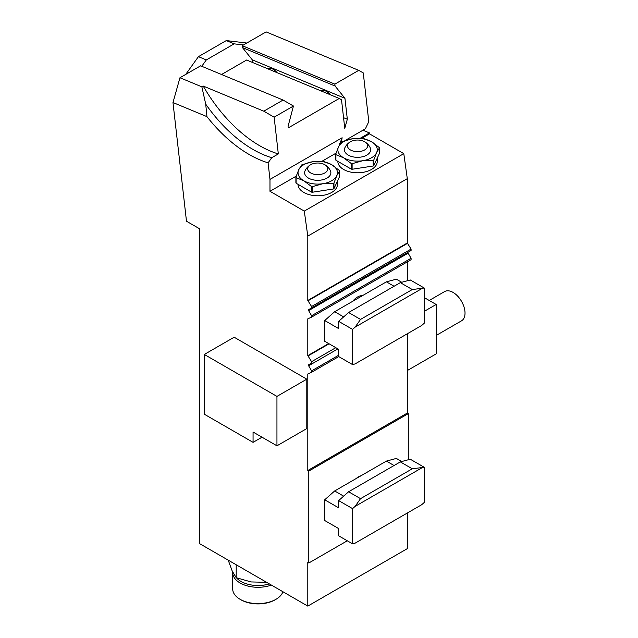 <?xml version="1.0" encoding="UTF-8"?>
<svg xmlns="http://www.w3.org/2000/svg" width="638" height="638" viewBox="0 0 638 638"><rect width="100%" height="100%" fill="white"/><g stroke="black" fill="none" stroke-linecap="round" stroke-linejoin="round"><path stroke-width="0.96" d="M436.161 335.468L461.521 320.826A16.891 9.753 -120 0 0 465.022 313.099A16.891 9.753 -120 0 0 457.645 296.104A16.891 9.753 -120 0 0 444.63 291.574L429.222 300.474M288.129 126.89L289.229 127.345A1.404 0.917 -67.5 0 1 288.551 127.433A1.404 0.917 -67.5 0 1 288.153 126.021L293.448 106.028L274.141 117.169L278.32 153.917L271.756 157.706L268.096 162.834A115.829 66.878 60 0 1 206.943 116.634L172.978 102.535L186.479 221.219L199.327 228.643L199.327 543.48L307.795 606.1L307.795 562.437L308.792 563.011L308.792 471.083L307.795 470.509L307.795 373.996L311.575 372.281L311.575 370.869L308.625 365.773A0.845 0.486 60 0 1 308.625 364.792L311.575 363.094L311.575 361.682L307.795 355.605L307.795 318.841L311.575 317.134L311.575 315.722L308.625 310.618A0.845 0.486 60 0 1 308.625 309.637L311.575 307.939L311.575 306.527L307.795 300.45L307.795 236.108L304.286 211.098L403.79 153.646L369.49 133.844L369.49 132.919L362.95 130.208M403.79 153.646L407.299 178.656L307.795 236.108M311.575 307.939L411.087 250.487L411.087 249.075L407.299 243.006L407.299 178.656M311.575 317.134L411.087 259.682L411.087 258.27L408.137 253.166A0.845 0.486 60 0 1 408.137 252.185L308.625 309.637M407.299 280.776L407.299 261.867M408.296 459.759L408.296 413.639L407.299 413.057L407.299 333.778M307.795 606.1L407.299 548.648L407.299 513.024M344.855 140.655L365.383 128.804L368.804 121.635L363.269 72.923L358.731 70.347L334.854 84.136L335.062 86.018L344.943 98.292L347.327 119.242L344.767 128.342L341.513 99.751L339.249 98.467L246.619 60.02L221.546 74.502M289.229 127.345L339.249 98.467M339.137 145.536L339.137 143.478L340.134 142.904L342.12 137.752L269.978 179.406L268.096 162.834M342.12 137.752L341.434 142.003M204.304 354.457L234.154 337.223L306.798 379.163L306.798 428.569L276.948 445.81L276.948 396.397L204.304 354.457L204.304 414.214L253.063 442.357L262.019 437.19M304.286 211.098L269.978 191.296L269.978 179.406M369.49 132.919L360.159 138.302M352.639 301.335A14.076 8.127 -60 0 1 362.456 295.665M328.674 343.555L307.795 355.605M407.299 243.006L307.795 300.45M407.299 413.057L307.795 470.509M377.249 158.144L377.249 161.422A19.698 11.372 180 0 1 357.551 172.794A19.698 11.372 180 0 1 337.845 161.422L337.845 161.358M337.446 181.12L337.446 184.398A19.698 11.372 180 0 1 317.748 195.778A19.698 11.372 180 0 1 298.042 184.398L298.042 184.334M369.49 133.844L361.65 138.366M336.051 153.152L321.847 161.35M296.247 176.128L269.978 191.296M206.943 116.634L205.723 104.138L201.855 86.832L203.211 86.05L263.781 111.187L283.081 100.046L200.619 65.818L179.956 77.74L172.978 102.535M347.279 540.785L308.792 563.011M360.964 475.781A14.076 8.127 120 0 0 358.54 476.833A14.076 8.127 120 0 0 356.124 478.572M408.296 413.639L308.792 471.083M411.087 249.075L311.575 306.527M407.714 243.237L308.202 300.689M411.087 258.27L311.575 315.722M311.575 363.094L308.625 364.792M335.819 347.686L311.575 361.682M329.08 343.794L308.202 355.844M338.73 356.602L311.575 372.281M338.642 355.246L311.575 370.869M201.855 86.832L179.956 77.74M283.081 100.046L293.448 106.028M274.141 117.169L263.781 111.187M203.211 86.05A112.583 64.996 -120 0 0 278.32 153.917M205.723 104.138A112.583 64.996 -120 0 0 271.756 157.706M306.798 379.163L276.948 396.397M253.063 442.357L253.063 432.022L276.948 445.81M236.204 564.774L236.204 577.685L251.117 581.944L266.03 582.303M236.204 577.685L232.208 571.026L228.213 560.156M275.951 599.321L275.058 599.84A24.061 13.892 180 0 1 241.02 599.84L240.127 599.321A25.329 14.626 0 0 0 275.951 599.321A25.329 14.626 0 0 0 282.913 591.737M271.397 585.086A25.329 14.626 180 0 1 245.726 585.445A25.329 14.626 180 0 1 232.71 572.661L232.71 588.978A25.329 14.626 0 0 0 240.127 599.321M232.71 572.661A25.329 14.626 180 0 1 232.726 572.103M269.332 583.898A24.061 13.892 180 0 1 236.475 577.797M412.276 468.786L400.337 461.896L410.29 459.232L424.222 467.271L412.276 468.786L360.534 498.661L355.095 506.397L352.575 508.638L338.642 500.591L348.595 491.77L360.534 498.661M421.694 467.949L355.095 506.397M424.222 467.271L424.222 502.481L421.694 504.714L355.095 543.169L352.575 543.847L352.575 508.638M400.337 461.896L348.595 491.77M338.642 500.591L338.642 507.832L324.71 499.793L324.71 520.52L338.642 528.559L338.642 535.8L352.575 543.847M394.069 465.517L386.405 461.091L396.358 458.427L401.725 461.521M386.405 461.091L334.663 490.965L343.651 496.157M324.71 499.793L334.663 490.965M412.276 289.54L400.337 282.642L410.29 279.978L424.222 288.017L412.276 289.54L360.534 319.415L355.095 327.15L352.575 329.383L338.642 321.345L348.595 312.516L360.534 319.415M421.694 288.695L355.095 327.15M424.222 288.017L424.222 323.227L421.694 325.468L355.095 363.915L352.575 364.593L352.575 329.383M400.337 282.642L348.595 312.516M338.642 321.345L338.642 328.578L324.71 320.539L324.71 341.266L338.642 349.313L338.642 356.554L352.575 364.593M394.069 286.263L386.405 281.837L396.358 279.173L401.725 282.275M386.405 281.837L334.663 311.711L343.651 316.903M324.71 320.539L334.663 311.711M277.044 72.652A11.261 6.5 -120 0 0 267.609 68.737M330.253 94.735A11.261 6.5 -120 0 0 320.826 90.819M358.731 70.347L266.102 31.9L242.225 45.689L242.432 47.571L252.313 59.844L252.616 62.508M243.485 44.963L234.178 43.847L206.313 59.932L201.76 66.288M340.429 142.146L341.067 142.41M242.225 45.689L334.854 84.136M242.432 47.571L335.062 86.018M252.313 59.844L344.943 98.292M343.555 117.671L347.327 119.242M234.178 43.847L226.291 40.577L198.426 56.662L206.313 59.932M185.706 74.423L198.426 56.662M226.291 40.577L246.826 43.033M424.222 297.579L436.161 304.478L436.161 353.883L407.299 370.55M436.161 304.478L424.222 311.368M322.182 163.615A10.048 5.806 0 0 0 310.499 164.803A10.048 5.806 0 0 0 310.634 172.93A10.048 5.806 0 0 0 324.782 172.97A10.048 5.806 0 0 0 324.989 164.803A10.048 5.806 0 0 0 322.182 163.615M310.499 164.803A14.076 14.076 0 0 0 305.116 170.665A13.127 7.576 0 0 0 308.457 178.09A13.127 7.576 0 0 0 324.391 179.27A13.127 7.576 0 0 0 330.372 170.665A14.076 14.076 0 0 0 324.989 164.803M333.953 183.082L336.776 175.673L339.599 170.92A22.513 12.999 180 0 0 339.384 170.466L331.672 164.692L323.968 161.566A22.513 12.999 180 0 0 323.171 161.446L312.644 161.741L302.117 164.7A22.513 12.999 180 0 0 301.535 165.035L298.712 169.788L295.888 177.197A22.513 12.999 180 0 0 296.104 177.651L303.816 180.777A19.698 11.372 0 0 0 322.844 183.72A19.698 11.372 0 0 0 336.776 175.673A19.698 11.372 0 0 0 331.672 164.692A19.698 11.372 0 0 0 312.644 161.741A19.698 11.372 0 0 0 298.712 169.788A19.698 11.372 0 0 0 303.816 180.777L311.519 186.551A22.513 12.999 180 0 0 312.317 186.671L322.844 183.72L333.371 183.417L333.371 188.984A22.513 12.999 0 0 0 333.953 188.649L333.953 183.082A22.513 12.999 180 0 1 333.371 183.417M296.104 177.651L296.104 183.218A22.513 12.999 0 0 1 295.888 182.763L295.888 177.197M311.519 186.551L311.519 192.118A22.513 12.999 0 0 0 312.317 192.245L312.317 186.671M311.519 192.118L296.104 183.218M333.371 188.984L312.317 192.245M339.599 170.92L339.599 176.495L333.953 188.649M362.209 140.703A10.048 5.806 0 0 0 350.302 141.819A10.048 5.806 0 0 0 350.445 149.946A10.048 5.806 0 0 0 364.585 149.986A10.048 5.806 0 0 0 364.792 141.819A10.048 5.806 0 0 0 362.209 140.703M350.302 141.819A14.076 14.076 0 0 0 344.919 147.681A13.127 7.576 0 0 0 348.268 155.114A13.127 7.576 0 0 0 364.194 156.286A13.127 7.576 0 0 0 370.176 147.681A14.076 14.076 0 0 0 364.792 141.819M373.756 160.098L376.579 152.697L379.403 147.944A22.513 12.999 180 0 0 379.187 147.482L371.476 141.708L363.772 138.582A22.513 12.999 180 0 0 362.982 138.462L352.447 138.765L341.92 141.716A22.513 12.999 180 0 0 341.338 142.059L338.515 146.804L335.7 154.213A22.513 12.999 180 0 0 335.907 154.667L343.619 157.793A19.698 11.372 0 0 0 362.647 160.736A19.698 11.372 0 0 0 376.579 152.697A19.698 11.372 0 0 0 371.476 141.708A19.698 11.372 0 0 0 352.447 138.765A19.698 11.372 0 0 0 338.515 146.804A19.698 11.372 0 0 0 343.619 157.793L351.323 163.575A22.513 12.999 180 0 0 352.12 163.695L362.647 160.736L373.174 160.433L373.174 166.008A22.513 12.999 0 0 0 373.756 165.665L373.756 160.098A22.513 12.999 180 0 1 373.174 160.433M379.403 147.944L379.403 153.511L373.756 165.665M351.323 163.575L351.323 169.142A22.513 12.999 0 0 0 352.12 169.261L352.12 163.695M373.174 166.008L352.12 169.261M335.907 154.667L335.907 160.242A22.513 12.999 0 0 1 335.7 159.779L335.7 154.213M351.323 169.142L335.907 160.242M408.137 253.166L308.625 310.618M337.885 348.874L308.625 365.773"/></g></svg>
